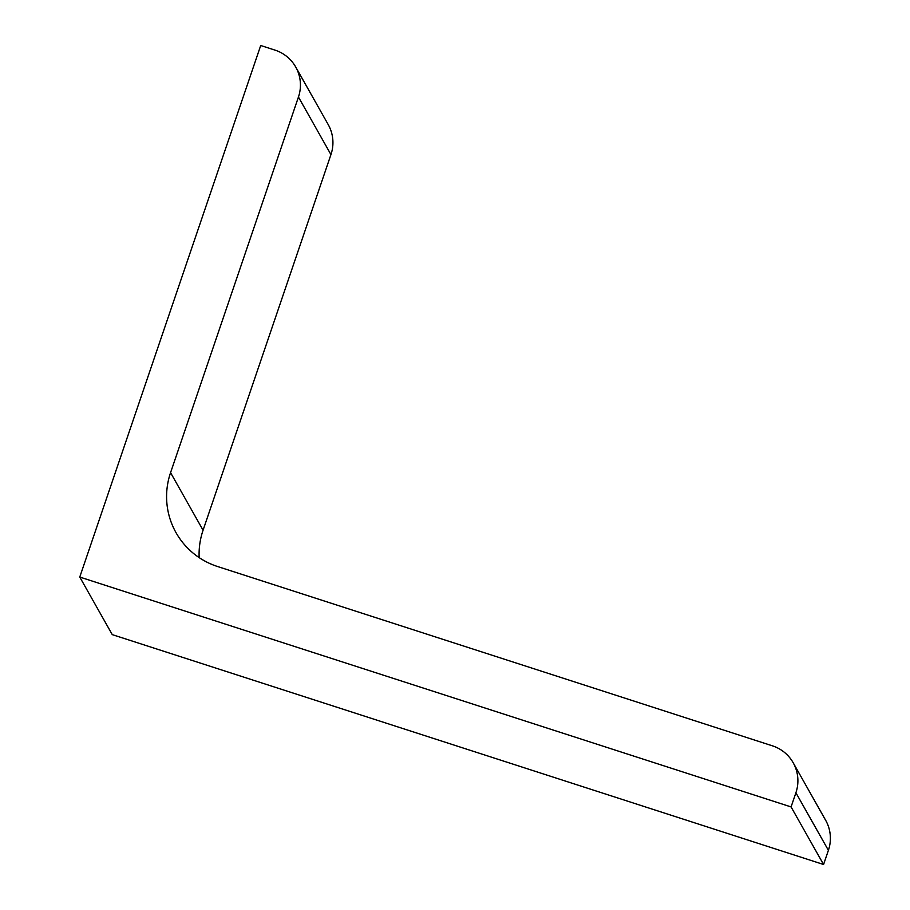 <?xml version="1.0" encoding="UTF-8"?>
<svg xmlns="http://www.w3.org/2000/svg" width="910" height="910" viewBox="0 0 910 910"><rect width="100%" height="100%" fill="white"/><g stroke="black" fill="none" stroke-linecap="round" stroke-linejoin="round"><path stroke-width="1.36" d="M79.761 577.054L791.074 806.931L823.573 864.5L112.26 634.623L79.761 577.054L260.715 45.5L274.945 50.095A37.697 37.117 -29.4 0 1 295.704 66.999L328.203 124.568A37.697 37.117 -29.4 0 1 330.944 154.598L203.066 530.223A75.394 74.222 -29.4 0 0 199.165 557.614M791.074 806.931L795.909 792.758A37.697 37.117 -29.4 0 0 793.167 762.728A37.697 37.117 -29.4 0 0 772.397 745.825L217.57 566.52A75.394 74.222 -29.4 0 1 176.051 532.714A75.394 74.222 -29.4 0 1 170.568 472.654L298.446 97.029A37.697 37.117 -29.4 0 0 295.704 66.999M823.573 864.5L828.396 850.327A37.697 37.117 -29.4 0 0 825.666 820.297L793.167 762.728M828.396 850.327L795.909 792.758M203.066 530.223L170.568 472.654M330.944 154.598L298.446 97.029"/></g></svg>
